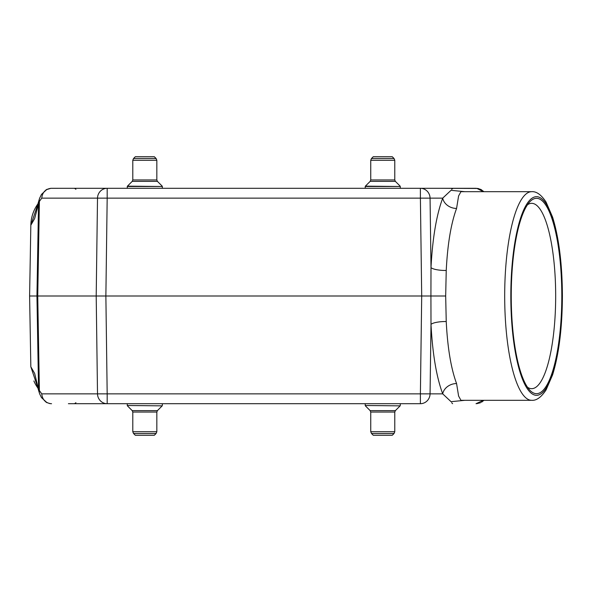 <?xml version="1.0" encoding="UTF-8"?>
<svg xmlns="http://www.w3.org/2000/svg" width="592" height="592" viewBox="0 0 592 592"><rect width="100%" height="100%" fill="white"/><g stroke="black" fill="none" stroke-linecap="round" stroke-linejoin="round"><path stroke-width="0.89" d="M561.808 296A97.68 25.286 -90 0 1 529.751 390.113A97.68 25.286 -90 0 1 511.244 296A97.68 25.286 -90 0 1 529.751 201.887A97.68 25.286 -90 0 1 561.808 296M47.005 189.285L41.581 194.309M483.938 191.682L480.571 189.285M477.966 188.463L439.486 188.3L453.065 188.3L451.652 189.285M483.383 191.682L476.73 188.315M446.235 321.53C447.559 347.785 451.008 368.468 456.573 383.564L458.6 396.048L460.946 400.318L531.69 400.318A104.318 27.003 -90 0 1 504.687 296A104.318 27.003 -90 0 1 531.69 191.682L460.946 191.682L458.6 195.945L456.573 208.436C451.008 223.532 447.559 244.215 446.235 270.47L445.68 296L446.235 321.53A12.521 3.012 -2.8 0 0 430.998 324.379L430.066 393.858A10.02 9.679 -90 0 1 420.394 403.7L68.798 403.7M452.599 403.7L451.652 402.715M68.398 403.7L107.182 403.7L107.182 393.858L420.394 393.858L421.704 296L430.917 296L430.998 267.621C432.545 238.213 436.445 215.051 442.712 198.142L451.037 190.321L464.787 191.682M39.198 392.444L34.654 373.434L30.836 366.788L29.6 296L421.704 296L420.394 198.142L430.066 198.142L430.998 267.621A12.521 3.012 2.8 0 0 446.235 270.47M68.798 188.3L50.845 188.315C45.369 189.159 42.343 192.437 41.766 198.142L39.375 201.421L38.539 203.811L34.654 218.566L30.836 225.212L29.6 296M39.19 199.556L38.539 203.811L36.948 296L38.539 388.189L39.375 390.579L41.766 393.858C42.343 399.563 45.369 402.841 50.845 403.685L51.548 403.7M68.398 188.3L458.785 188.3M456.573 208.436A12.521 10.182 -159.1 0 1 442.712 198.142L430.066 198.142A10.02 9.679 -90 0 0 420.394 188.3L476.027 188.3M459.177 188.3L439.486 188.3M51.548 188.3L107.182 188.3A10.02 9.679 90 0 0 97.51 198.142L41.766 198.142M30.836 366.788L38.029 388.248M39.538 393.554L39.605 393.739A10.02 7.644 -19.5 0 1 39.375 390.579L37.74 296L39.375 201.421A10.02 7.644 19.5 0 1 39.605 198.261A10.02 7.644 19.5 0 1 39.694 198.009M38.029 203.752L30.836 225.212A37.57 37.57 0 0 1 38.591 203.004A37.57 37.57 0 0 0 30.836 225.212M41.521 194.309L39.538 198.438M476.027 403.7L483.383 400.318M464.787 400.318L451.037 401.679L442.712 393.858C436.445 376.949 432.545 353.787 430.998 324.379L430.917 296L445.68 296M456.573 383.564A12.521 10.182 -20.9 0 0 442.712 393.858L420.394 393.858L420.394 403.7M41.766 393.858L107.182 393.858L105.872 296L107.182 198.142L97.51 198.142L96.2 296L97.51 393.858A10.02 9.679 90 0 0 107.182 403.7M47.005 402.715L41.581 397.691M49.617 403.537L50.845 403.685M39.694 393.991A10.02 7.644 -19.5 0 1 39.605 393.739L41.521 397.691M50.845 188.315L46.043 189.788M476.73 403.685L480.571 402.715M483.938 400.318L481.533 402.212M33.885 380.967A37.57 37.57 0 0 0 38.591 388.996A37.57 37.57 0 0 1 33.885 380.967M527.509 387.257A92.67 23.983 90 0 0 531.69 388.67A92.67 23.983 90 0 0 555.673 296A92.67 23.983 90 0 0 531.69 203.33A92.67 23.983 90 0 0 527.509 204.743M133.526 433.492L135.302 435.261L154.334 435.261L156.103 433.492L133.526 433.492L132.793 431.716L156.836 431.716L156.836 412.047L132.793 412.047L132.208 410.626L157.428 410.626L162.201 405.853L127.28 405.498L162.201 405.853M156.103 158.508L154.334 156.739L135.302 156.739L133.526 158.508L156.103 158.508L156.836 160.284L132.793 160.284L132.793 179.953L156.836 179.953L157.428 181.374L132.208 181.374L127.428 186.147L162.349 186.502L127.28 186.502L127.28 188.3M371.473 433.492L373.241 435.261L392.281 435.261L394.05 433.492L371.473 433.492L370.74 431.716L394.783 431.716L394.783 412.047L370.74 412.047L370.155 410.626L395.375 410.626L400.148 405.853L365.227 405.498L400.148 405.853M394.05 158.508L392.281 156.739L373.241 156.739L371.473 158.508L394.05 158.508L394.783 160.284L370.74 160.284L370.74 179.953L394.783 179.953L395.375 181.374L370.155 181.374L365.375 186.147L400.296 186.502L365.227 186.502L365.227 188.3M562.23 296A99.308 25.7 90 0 0 523.676 209.997A99.308 25.7 90 0 0 523.676 382.003A99.308 25.7 90 0 0 562.23 296M420.394 188.3L420.394 198.142L107.182 198.142L107.182 188.3M481.533 189.788L477.966 188.456M36.726 384.03L39.19 392.429M39.19 199.571L36.726 207.97M46.043 402.212L49.61 403.544M531.69 400.318C536.463 400.703 541.266 397.225 546.083 389.899L552.573 374.906C558.974 354.083 562.252 327.776 562.4 296C562.252 264.224 558.974 237.917 552.573 217.094L546.083 202.101C541.266 194.775 536.463 191.297 531.69 191.682M75.924 189.285L74.518 188.3M75.924 402.715L74.518 403.7M132.208 410.626L127.428 405.853M157.428 410.626L156.836 412.047M132.793 431.716L132.793 412.047M156.836 431.716L156.103 433.492M162.349 405.498L162.349 403.7M127.28 405.498L127.28 403.7M162.349 186.502L162.349 188.3M157.428 181.374L162.201 186.147M132.208 181.374L132.793 179.953M156.836 160.284L156.836 179.953M132.793 160.284L133.526 158.508M370.155 410.626L365.375 405.853M395.375 410.626L394.783 412.047M370.74 431.716L370.74 412.047M394.783 431.716L394.05 433.492M400.296 405.498L400.296 403.7M365.227 405.498L365.227 403.7M400.296 186.502L400.296 188.3M395.375 181.374L400.148 186.147M370.155 181.374L370.74 179.953M394.783 160.284L394.783 179.953M370.74 160.284L371.473 158.508"/></g></svg>
